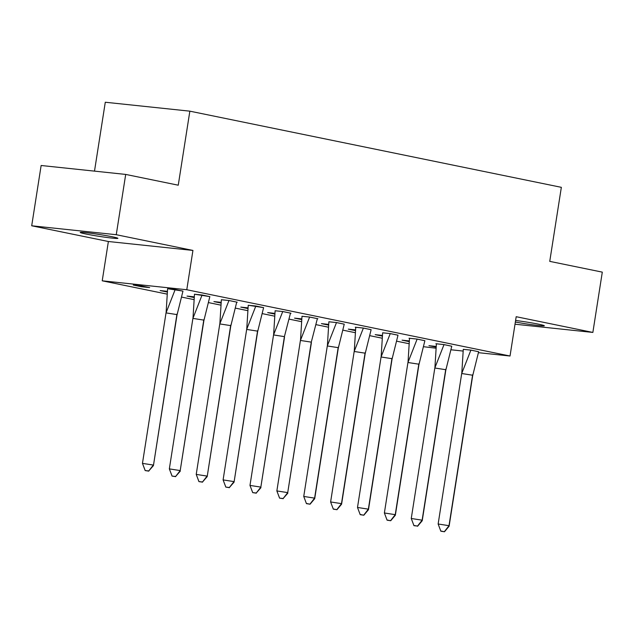 <?xml version="1.0" encoding="UTF-8"?>
<svg xmlns="http://www.w3.org/2000/svg" width="634" height="634" viewBox="0 0 634 634"><rect width="100%" height="100%" fill="white"/><g stroke="black" fill="none" stroke-linecap="round" stroke-linejoin="round"><path stroke-width="0.95" d="M112.242 236.775A19.06 0.927 8.9 0 1 117.884 238.336A19.06 0.927 8.9 0 1 106.274 237.378A19.06 0.927 8.9 0 1 85.859 233.994A19.06 0.927 8.9 0 1 80.217 232.44A19.06 0.927 8.9 0 1 91.827 233.391A19.06 0.927 8.9 0 1 112.242 236.775M515.593 320.479A19.06 0.927 8.9 0 1 538.702 324.212A19.06 0.927 8.9 0 1 544.337 325.773A19.06 0.927 8.9 0 1 534.486 325.052A19.06 0.927 8.9 0 1 515.347 322.024M515.006 324.212L592.861 332.43L516.187 316.707L510.029 356.015L478.48 352.678M125.698 174.421L116.26 234.707L31.7 225.783L41.139 165.498L125.698 174.421L178.257 185.199L189.851 111.164L561.344 187.331L549.749 261.367L602.3 272.137L592.861 332.43M435.827 348.177L423.742 346.735M408.835 343.676L396.86 341.219M381.953 338.168L369.979 335.711M355.072 332.652L343.105 330.195M328.19 327.144L316.223 324.687M301.316 321.628L289.342 319.179M274.435 316.12L262.46 313.664M247.553 310.612L235.579 308.156M220.672 305.097L208.705 302.64M193.798 299.589L181.823 297.132M166.916 294.073L102.225 280.814L186.784 289.738L510.029 356.015M31.7 225.783L108.374 241.506L102.225 280.814M94.498 171.132L105.284 102.24L189.851 111.164M463.034 351.054L451.123 349.794M435.954 347.115L428.941 345.681L436.041 346.426M478.638 351.751L470.888 350.103L463.272 349.35M409.073 341.607L402.059 340.165L409.16 340.918M451.757 346.235L444.006 344.595L435.891 343.739L436.398 343.842L434.908 367.76M382.191 336.091L375.185 334.657L382.278 335.41M424.883 340.727L417.124 339.087L409.009 338.223L409.516 338.334L408.027 362.244M355.317 330.583L348.304 329.149L355.397 329.894M398.001 335.212L390.243 333.571L382.635 332.818M328.436 325.076L321.422 323.633L328.523 324.386M371.12 329.704L363.369 328.063L355.246 327.207L355.753 327.31L354.263 351.228M301.554 319.56L294.541 318.125L301.641 318.87M344.238 324.188L336.488 322.548L328.88 321.795M274.673 314.052L267.667 312.61L274.76 313.362M317.372 318.633L309.614 317.063L300.421 340.45L311.286 342.138L317.365 318.656L317.88 318.736L309.606 317.04L301.998 316.287M247.791 308.536L240.785 307.102L247.878 307.847M290.491 313.117L282.732 311.556L273.547 334.934L284.404 336.63L290.483 313.141L290.998 313.228L282.724 311.532L275.116 310.779M220.917 303.028L213.904 301.594L221.004 302.339M263.601 307.656L255.851 306.016L246.666 329.426L257.531 331.122L257.784 330.393L257.634 331.677L263.609 307.633L248.243 305.239L246.745 329.181M248.235 305.263L255.859 306.016M194.036 297.512L187.022 296.078L194.123 296.831M237.235 302.204L228.969 300.508L219.784 323.919L230.649 325.607L230.903 324.885L230.752 326.161L236.728 302.125L237.235 302.204M221.361 299.755L228.969 300.508L221.361 299.731L219.871 323.665M167.154 292.005L160.148 290.57L167.241 291.315M209.838 296.633L202.088 294.992L192.902 318.403L203.768 320.099L204.021 319.37L203.871 320.653L209.846 296.609L194.48 294.216L192.99 318.157M194.48 294.239L202.095 295M149.656 287.606L141.382 285.91L133.267 285.054L141.533 286.75L149.656 287.606M182.964 291.125L175.206 289.484L166.029 312.895L176.886 314.583L177.14 313.862L176.989 315.138L182.964 291.101L167.606 288.708L166.108 312.649M167.598 288.732L175.214 289.484M108.374 241.506L192.934 250.43L116.26 234.707M192.934 250.43L186.784 289.738M141.659 285.974L141.533 286.75M461.703 373.513L472.568 375.209L472.821 374.488L472.671 375.764L478.646 351.719L470.888 350.134L461.703 373.513L438.142 523.993L448.999 525.689L472.568 375.209M470.888 350.134L463.28 349.326L461.79 373.267M440.844 531.197L438.142 523.993L440.844 531.197L444.466 531.76L440.812 531.007M444.434 531.577L448.999 525.689L449.102 526.244L472.671 375.764M449.102 526.244L444.466 531.76M434.821 368.005L445.686 369.693L445.94 368.972L445.789 370.256L451.765 346.212L444.006 344.619L434.821 368.005L411.26 518.485L422.125 520.173L445.686 369.693M444.014 344.595L436.406 343.794M413.962 525.681L411.26 518.485L413.962 525.681L417.552 526.061L413.931 525.499M417.552 526.061L422.125 520.173L422.22 520.736L445.789 370.256M422.22 520.736L417.584 526.252M407.939 362.497L418.805 364.185L419.058 363.464L418.908 364.74L424.883 340.704L417.132 339.111L407.939 362.497L384.378 512.969L395.244 514.665L418.805 364.185M417.132 339.087L409.524 338.279M387.089 520.173L384.378 512.969L387.089 520.173L390.71 520.736L387.049 519.991M390.671 520.554L395.244 514.665L395.347 515.22L418.908 364.74M395.347 515.22L390.71 520.736M381.066 356.982L391.931 358.678L392.177 357.948L392.026 359.232L398.001 335.188L390.251 333.603L381.066 356.982L357.497 507.462L368.362 509.157L391.931 358.678M390.251 333.571L382.643 332.795L381.145 356.736M360.207 514.665L357.497 507.462L360.207 514.665L363.829 515.228L360.175 514.475M363.797 515.038L368.362 509.157L368.465 509.712L392.026 359.232M368.465 509.712L363.829 515.228M354.184 351.474L365.049 353.162L365.303 352.441L365.152 353.717L371.128 329.68L363.369 328.087L354.184 351.474L330.615 501.954L341.48 503.642L365.049 353.162M363.377 328.063L355.761 327.263M333.326 509.15L330.615 501.954L333.326 509.15L336.947 509.712L333.294 508.967M336.916 509.53L341.48 503.642L341.583 504.196L365.152 353.717M341.583 504.196L336.947 509.712M327.303 345.958L338.168 347.654L338.421 346.933L338.271 348.209L344.246 324.164L336.488 322.579L327.303 345.958L303.741 496.438L314.607 498.134L338.168 347.654M336.495 322.555L328.88 321.771L327.39 345.712M306.444 503.642L303.741 496.438L306.444 503.642L310.066 504.204L306.412 503.451M310.034 504.014L314.607 498.134L314.702 498.689L338.271 348.209M314.702 498.689L310.066 504.204M311.286 342.138L287.725 492.618L311.389 342.701M309.614 317.04L301.998 316.263L300.508 340.204M279.531 497.944L276.86 490.93L287.725 492.618L283.152 498.506L279.57 498.126L276.86 490.93L300.421 340.45M287.828 493.173L283.152 498.506M279.57 498.126L283.192 498.689M284.404 336.63L260.843 487.11L284.507 337.185M282.732 311.532L275.124 310.747L273.626 334.689M252.657 492.428L249.978 485.414L260.843 487.11L256.279 492.998L252.689 492.618L249.978 485.414L273.547 334.934M260.946 487.665L256.279 492.998M252.689 492.618L256.31 493.181M225.775 486.92L223.097 479.906L233.962 481.594L229.397 487.483L225.807 487.102L223.097 479.906L246.666 329.426M257.634 331.677L234.065 482.157L257.531 331.122M234.065 482.157L229.397 487.483M225.807 487.102L229.429 487.673M236.728 302.101L228.977 300.508M198.894 481.412L196.223 474.398L207.088 476.086L202.515 481.975L198.925 481.594L196.223 474.398L219.784 323.919M230.752 326.161L207.183 476.641L230.649 325.607M207.183 476.641L202.515 481.975M198.925 481.594L202.547 482.157M172.012 475.896L169.341 468.883L180.207 470.579L175.634 476.459L172.052 476.086L169.341 468.883L192.902 318.403M203.871 320.653L180.207 470.579L203.768 320.099M180.31 471.133L175.634 476.459M172.052 476.086L175.673 476.649M145.138 470.388L142.46 463.375L153.325 465.063L148.76 470.951L145.17 470.571L142.46 463.375L166.029 312.895M176.989 315.138L153.428 465.618L176.886 314.583M153.428 465.618L148.76 470.951M145.17 470.571L148.792 471.133"/></g></svg>

